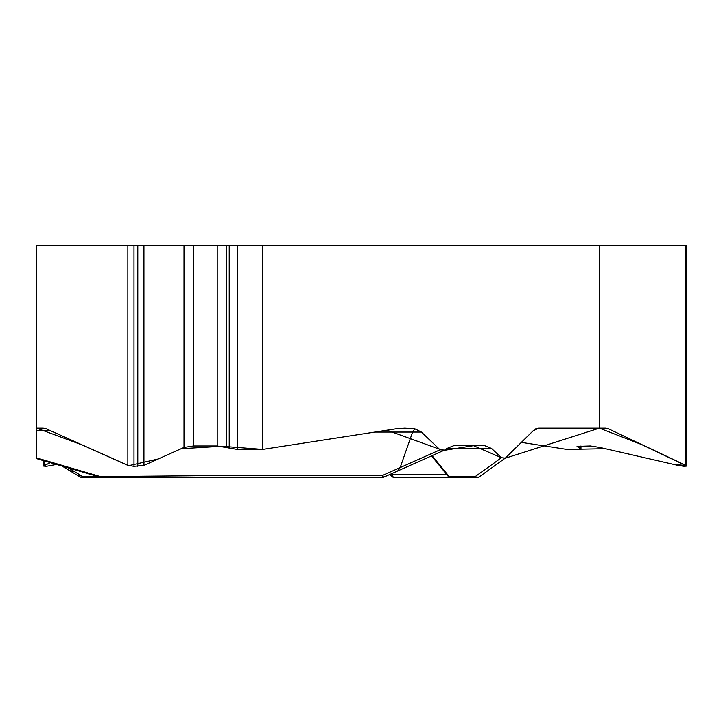<?xml version="1.0" encoding="UTF-8"?>
<svg xmlns="http://www.w3.org/2000/svg" width="723" height="723" viewBox="0 0 723 723"><rect width="100%" height="100%" fill="white"/><g stroke="black" fill="none" stroke-linecap="round" stroke-linejoin="round"><path stroke-width="1.08" d="M262.693 245.567L36.638 245.567L36.638 428.133L43.199 428.133L46.272 428.811L127.854 465.386L133.981 466.317L143.931 465.386L184.004 447.42L193.547 445.964L217.198 445.964L237.252 449.408L262.693 449.408L262.693 245.567L599.394 245.567L599.394 428.133L605.621 428.133L608.531 428.811L686.85 466.055L683.985 466.317L677.903 465.386L599.81 447.42L590.357 445.964L577.035 446.371L580.958 449.055L579.629 449.408L566.904 449.408L522.25 442.503L566.904 449.408L605.395 448.703L672.417 464.121L686.489 465.684L643.109 445.142L599.394 428.133L504.13 458.581M36.638 457.722L36.638 428.766M50.737 430.818L36.638 430.718L36.638 428.133L43.199 428.133M56.755 464.392L46.362 466.317L43.497 466.055L50.384 462.557L56.765 464.392M262.693 449.408L395.87 428.811L404.763 428.133L414.803 428.766L421.419 432.056L374.912 432.056M446.904 448.459L453.737 445.666L484.735 445.666L491.568 448.459L446.904 448.459L444.573 450.068L440.054 449.796L421.419 432.056M491.568 448.459L501.428 457.722L505.278 458.102M401.943 477.433L477.189 477.433A3.967 3.967 90 0 0 479.611 476.611L505.549 457.903L533.203 430.718L538.771 428.133L599.394 428.133M414.803 428.766L412.598 432.056L400.153 467.591L440.054 449.796M36.638 457.903L100.37 476.611L233.755 475.445L382.368 475.517L400.153 467.591L397.677 470.98M68.558 469.986A6.127 3.967 31.3 0 0 73.674 471.116L67.935 467.627M100.37 476.611A3.967 0.461 106.8 0 0 100.434 477.261A3.967 3.967 0 0 0 101.572 477.433L382.368 477.433L382.368 475.517A3.967 0.949 66 0 0 383.976 477.09M484.735 445.666L453.737 445.666M479.611 476.611A3.967 3.498 -127.3 0 1 475.354 476.502L501.428 457.722M391.351 473.8L392.092 474.487L446.742 474.487M469.679 477.433L394.333 477.433A3.967 3.814 -90 0 1 391.884 476.502M432.092 455.635L449.119 476.502L475.354 476.502A3.967 2.856 90 0 0 477.189 477.433L450.953 477.433A3.967 2.856 -90 0 1 449.119 476.502A3.967 2.368 142.8 0 1 447.79 475.861A3.967 3.967 0 0 0 450.953 477.433M391.613 476.34A3.967 1.184 -47.9 0 1 392.092 474.487A3.967 2.314 90 0 0 394.333 477.433A3.967 3.967 0 0 1 391.387 476.123M108.712 477.433L81.925 477.433A3.967 3.434 90 0 1 78.979 475.517M277.063 477.433L287.474 477.433M79.882 476.864A3.967 2.576 -58.7 0 0 82.539 476.502L73.674 471.116M599.394 245.567L686.85 245.567L686.85 465.838M36.638 430.718L36.638 449.959L36.638 428.124L82.711 445.142L128.685 465.684L158.21 458.978L181.139 448.703L221.916 446.254L262.693 449.408L386.95 430.185L443.163 450.51L473.493 445.666L501.419 457.722M535.725 428.811L608.531 428.811M97.903 476.502L82.539 476.502M193.547 245.567L193.547 445.964M184.004 245.567L184.004 447.42M217.198 245.567L217.198 445.964M226.2 245.567L226.2 447.203M229.218 245.567L229.218 448.314M237.252 245.567L237.252 449.408M127.854 245.567L127.854 465.386M133.981 245.567L133.981 466.317M137.795 245.567L137.795 466.317M143.931 245.567L143.931 465.386M578.002 445.983L578.002 447.203M580.099 445.964L580.099 448.314M685.946 245.567L685.946 465.386M44.401 460.84L44.401 465.386M36.15 450.302L36.638 450.601M61.69 465.811L79.864 476.855A3.967 3.967 0 0 0 81.925 477.433M36.421 458.572L100.434 477.261M397.867 470.899L383.985 477.09A3.967 3.967 0 0 1 382.368 477.433M445.025 449.869L397.813 470.917M505.323 458.075L479.593 476.62M389.634 474.568L391.667 476.403M431.523 455.888L447.79 475.861M580.958 448.802L580.958 445.964M43.497 465.838L43.497 460.578"/></g></svg>
